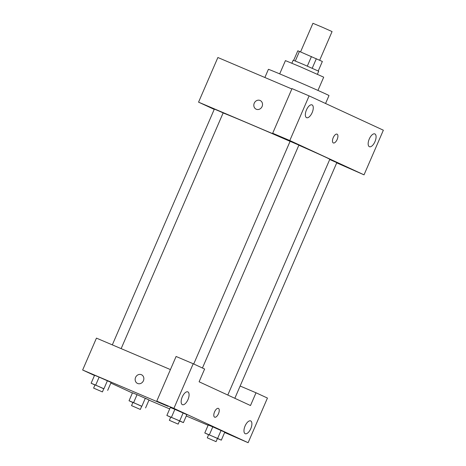 <?xml version="1.0" encoding="UTF-8"?>
<svg xmlns="http://www.w3.org/2000/svg" width="466" height="466" viewBox="0 0 466 466"><rect width="100%" height="100%" fill="white"/><g stroke="black" fill="none" stroke-linecap="round" stroke-linejoin="round"><path stroke-width="0.7" d="M319.67 60.231L332.072 31.577L322.554 27.319L312.936 23.3L300.553 51.912M295.304 60.999L299.44 51.441L297.809 50.811L293.685 60.347M299.44 51.441L322.356 61.471L318.243 70.978M312.208 68.252L316.35 58.693M291.885 63.195L293.19 60.184L303.046 64.267L318.703 71.228L317.398 74.234M307.31 66.108L311.445 56.549M279.693 73.873L285.431 60.615L300.215 66.737L323.701 77.175L317.958 90.433M264.874 77.496L268.404 69.335A33.01 0.414 23.4 0 1 291.809 79.028A33.01 0.414 23.4 0 1 325.792 93.969A33.01 0.414 23.4 0 1 328.996 95.559L325.565 103.487M364.033 174.843L383.355 130.2L309.115 95.891L289.8 140.534L364.033 174.843L336.72 162.85M214.226 109.394L198.557 102.153L217.878 57.51L291.856 88.971M289.8 140.534L272.686 133.253L292.007 88.61L309.115 95.891M260.174 100.51A4.776 4.258 -65.2 0 0 254.25 103.184A4.776 4.258 114.8 0 1 260.174 100.51A4.776 4.258 114.8 0 1 262.038 106.638A4.776 4.258 114.8 0 1 256.166 109.184A4.776 4.258 114.8 0 1 254.25 103.184A4.776 4.258 -65.2 0 0 256.166 109.184M198.557 102.153L284.109 138.536L272.686 133.253M202.436 368.012L298.898 145.107L290.097 141.297L193.728 363.987M121.148 348.626L223.156 112.894L218.781 110.937L214.354 109.085L112.323 344.875M234.835 398.296L336.819 162.628L329.718 159.506M227.792 395.04L329.8 159.32A59.071 0.734 -156.6 0 0 298.857 145.206M290.073 141.355A59.071 0.734 -156.6 0 0 223.132 112.958M374.979 141.635A6.949 3.146 -67 0 1 369.404 146.708A6.949 3.146 -67 0 1 369.229 139.084A6.949 3.146 -67 0 1 374.845 133.923A6.949 3.146 -67 0 1 374.979 141.635M312.162 112.603A6.949 3.146 -67 0 1 306.587 117.677A6.949 3.146 -67 0 1 306.412 110.052A6.949 3.146 -67 0 1 312.028 104.885A6.949 3.146 -67 0 1 312.162 112.603M333.324 142.951A4.776 2.161 113 0 0 337.157 139.462A4.776 2.161 -67 0 1 333.324 142.951A4.776 2.161 -67 0 1 333.207 137.709A4.776 2.161 -67 0 1 337.064 134.156A4.776 2.161 -67 0 1 337.157 139.462A4.776 2.161 113 0 0 337.064 134.156M250.498 405.537L199.104 381.782L204.626 369.025L193.204 363.748L173.888 408.391L248.122 442.7L267.443 398.057L256.02 392.78L250.498 405.537M94.481 375.48L82.645 370.01L96.445 338.124L170.422 369.579M214.651 417.187A4.776 2.161 113 0 0 218.484 413.697A4.776 2.161 -67 0 1 214.657 417.187A4.776 2.161 -67 0 1 214.535 411.944A4.776 2.161 -67 0 1 218.391 408.391A4.776 2.161 -67 0 1 218.484 413.697A4.776 2.161 113 0 0 218.391 408.391M187.973 399.595A6.949 3.146 -67 0 1 182.398 404.669A6.949 3.146 -67 0 1 182.223 397.044A6.949 3.146 -67 0 1 187.839 391.877A6.949 3.146 -67 0 1 187.973 399.595M250.79 428.627A6.949 3.146 -67 0 1 245.209 433.7A6.949 3.146 -67 0 1 245.04 426.075A6.949 3.146 -67 0 1 250.65 420.909A6.949 3.146 -67 0 1 250.79 428.627M248.122 442.7L224.641 432.477M240.141 386.029L256.02 392.78M193.204 363.748L176.096 356.473L156.774 401.115L168.197 406.393L82.645 370.01M156.774 401.115L173.888 408.391M170.696 417.21L166.863 415.445L170.317 407.47L174.867 409.34L186.854 414.641L183.15 412.928L179.695 420.903L183.406 422.615L179.503 421.014M103.959 388.691L107.407 380.722L111.118 382.435L99.136 377.134L95.687 385.108L103.761 388.807M94.959 385.003L91.126 383.233L94.575 375.264L99.124 377.128M141.874 406.218L145.322 398.244L149.033 399.962L137.051 394.661L133.602 402.63L141.681 406.329M132.874 402.525L129.041 400.76L132.49 392.786L137.045 394.655M208.617 434.737L204.784 432.966L208.232 424.998L212.787 426.868L224.775 432.168L221.065 430.456L217.616 438.424L221.327 440.143L217.418 438.541M132.396 393.007L110.85 383.046M208.116 425.266L186.278 415.981M169.688 408.921L148.969 400.113M141.501 374.746A4.776 4.258 -65.2 0 0 135.577 377.419A4.776 4.258 114.8 0 1 141.501 374.746A4.776 4.258 114.8 0 1 143.365 380.873A4.776 4.258 114.8 0 1 137.493 383.419A4.776 4.258 114.8 0 1 135.577 377.419A4.776 4.258 -65.2 0 0 137.493 383.419M129.041 400.76L133.602 402.63M140.336 409.439L141.716 406.247L137.336 404.29L132.909 402.443L131.534 405.63L140.336 409.439L131.534 405.63M145.584 407.931L149.033 399.962M132.49 392.786L137.051 394.661M91.126 383.233L95.687 385.108M102.415 391.912L103.796 388.726L99.421 386.768L94.994 384.916L93.614 388.102L102.415 391.912L93.614 388.102M107.663 390.409L111.118 382.435M94.575 375.264L99.136 377.134M204.784 432.966L217.616 438.424M216.073 441.646L217.453 438.459L213.079 436.502L208.651 434.65L207.271 437.842L216.073 441.646L207.271 437.842M209.345 434.842L212.793 426.868L208.232 424.998M221.327 440.143L224.775 432.168M166.863 415.445L179.695 420.903M178.158 424.124L179.538 420.932L175.158 418.975L170.737 417.128L169.356 420.315L178.158 424.124L169.356 420.315M171.43 417.315L174.878 409.346L170.317 407.47M183.406 422.615L186.854 414.641"/></g></svg>
